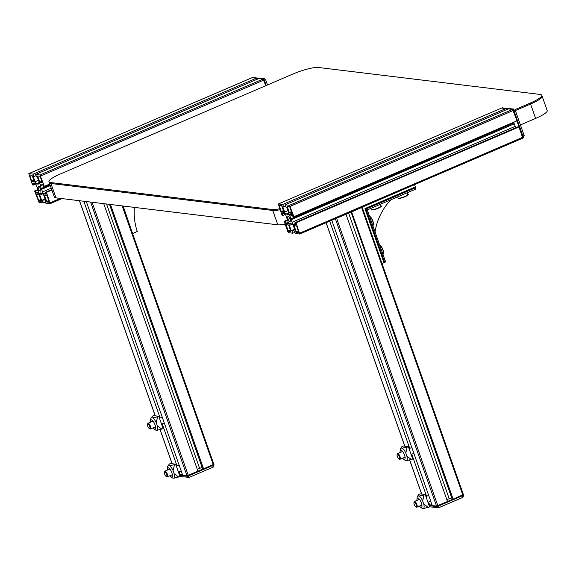 <?xml version="1.0" encoding="UTF-8"?>
<svg xmlns="http://www.w3.org/2000/svg" width="576" height="576" viewBox="0 0 576 576"><rect width="100%" height="100%" fill="white"/><g stroke="black" fill="none" stroke-linecap="round" stroke-linejoin="round"><path stroke-width="0.86" d="M38.455 188.532A2.657 0.907 66.7 0 1 38.426 186.214A2.657 0.907 66.7 0 1 40.5 188.777A2.657 0.907 66.7 0 1 40.529 191.095A2.657 0.907 66.7 0 1 38.455 188.532M32.076 175.284L34.474 181.987L32.062 181.699L31.694 181.195L29.664 174.996L32.076 175.284M46.879 202.025L44.482 195.322L46.894 195.61L47.261 196.114L49.291 202.313L46.879 202.025L49.018 201.103M39.96 174.96L44.359 186.358L43.366 186.235L42.689 184.32L40.514 184.061A2.066 0.706 -113.3 0 0 40.37 184.075A2.066 0.706 -113.3 0 0 40.392 185.875L42.523 191.916A2.066 0.706 -113.3 0 0 43.985 193.925L46.166 194.191L45.49 192.276L46.483 192.391L50.155 203.688L45.785 203.177L44.942 200.779L45.734 200.88L43.877 195.61A2.066 0.706 -113.3 0 0 42.415 193.594L41.35 193.464L40.896 192.679L40.982 193.421L39.917 193.291A2.066 0.706 -113.3 0 0 39.773 193.313A2.066 0.706 -113.3 0 0 39.802 195.113L41.652 200.383L42.444 200.477L43.286 202.874L38.995 202.349L34.596 190.951L35.59 191.074L36.259 192.989L38.441 193.248A2.066 0.706 -113.3 0 0 38.585 193.234A2.066 0.706 -113.3 0 0 38.556 191.434L36.432 185.393A2.066 0.706 -113.3 0 0 34.963 183.384L32.789 183.118L33.466 185.033L32.472 184.918L28.8 173.621L33.17 174.132L34.013 176.53L33.221 176.429L35.078 181.699A2.066 0.706 -113.3 0 0 36.54 183.715L37.606 183.845L38.059 184.63L37.973 183.888L39.038 184.018A2.066 0.706 -113.3 0 0 39.182 183.996A2.066 0.706 -113.3 0 0 39.154 182.196L37.303 176.926L36.511 176.832L35.662 174.434L39.96 174.96L263.074 79.078L265.781 85.687L263.074 79.078L251.986 77.724L256.284 78.25L33.17 174.132M49.766 184.032L44.359 186.358M50.004 184.709L41.299 188.453M50.105 185.004L41.141 188.856M50.314 185.594L41.616 189.338M51.725 189.598L45.49 192.276M51.89 190.073L46.483 192.391M45.598 200.498L44.942 200.779M45.043 198.922L41.652 200.383M45.18 199.303L42.444 200.477M45.367 201.982L43.286 202.874M37.894 189.533L34.596 190.951M38.059 190.008L35.59 191.074M38.707 191.938L36.259 192.989M35.755 184.054L33.466 185.033M251.856 77.782L28.8 173.621M36.086 175.637L34.013 176.53M256.284 78.25L256.702 79.445M39.377 183.082L37.606 183.845M39.398 183.276L37.973 183.888M267.473 84.96L265.63 79.733L264.254 79.891L263.52 78.883L252.432 77.537L264.398 78.746L263.074 79.078L258.775 78.552L35.662 174.434M38.873 201.053L36.482 194.35L38.894 194.638L39.254 195.142L41.285 201.334L38.873 201.053L41.018 200.131M40.075 176.256L42.473 182.959L40.061 182.671L39.694 182.167L37.663 175.975L40.075 176.256M288.022 218.873A2.657 0.907 66.7 0 1 287.993 216.554A2.657 0.907 66.7 0 1 290.059 219.118A2.657 0.907 66.7 0 1 290.095 221.436A2.657 0.907 66.7 0 1 288.022 218.873M281.642 205.625L284.04 212.328L281.628 212.04L281.261 211.536L279.23 205.337L281.642 205.625M296.446 232.366L294.048 225.662L296.46 225.95L296.827 226.454L298.858 232.654L296.446 232.366L298.584 231.444M289.526 205.301L293.918 216.698L292.932 216.576L292.255 214.661L290.081 214.402A2.066 0.706 -113.3 0 0 289.937 214.416A2.066 0.706 -113.3 0 0 289.958 216.216L292.082 222.257A2.066 0.706 -113.3 0 0 293.551 224.266L295.733 224.532L295.056 222.617L296.05 222.732L299.722 234.029L295.351 233.518L294.509 231.12L295.301 231.221L293.443 225.95A2.066 0.706 -113.3 0 0 291.974 223.934L290.909 223.805L290.462 223.02L290.549 223.762L289.483 223.632A2.066 0.706 -113.3 0 0 289.339 223.654A2.066 0.706 -113.3 0 0 289.361 225.454L291.218 230.724L292.01 230.818L292.853 233.215L288.554 232.69L287.82 231.682L284.162 221.292L285.156 221.414L285.826 223.33L288.007 223.589A2.066 0.706 -113.3 0 0 288.151 223.574A2.066 0.706 -113.3 0 0 288.122 221.774L285.998 215.734A2.066 0.706 -113.3 0 0 284.53 213.725L282.355 213.458L283.025 215.374L282.038 215.258L278.366 203.962L282.737 204.473L283.579 206.87L282.787 206.77L284.638 212.04A2.066 0.706 -113.3 0 0 286.106 214.056L287.172 214.186L287.626 214.97L287.539 214.229L288.605 214.358A2.066 0.706 -113.3 0 0 288.742 214.337A2.066 0.706 -113.3 0 0 288.72 212.537L286.862 207.266L286.07 207.173L285.228 204.775L289.526 205.301L512.64 109.418L517.032 120.816L293.918 216.698M513.742 122.234L513.979 122.911L290.866 218.794M513.979 122.911L290.707 219.197M513.821 123.314L514.289 123.797L291.182 219.679M514.289 123.797L515.196 126.367A2.066 0.706 -113.3 0 0 515.88 127.714M296.05 222.732L519.156 126.85L518.17 126.734L295.056 222.617M519.156 126.85L522.763 138.154L513.374 110.419L512.64 109.418L501.545 108.065L505.843 108.59L282.737 204.473M295.164 230.839L294.509 231.12M294.61 229.262L291.218 230.724M294.746 229.644L292.01 230.818M294.926 232.322L292.853 233.215M287.453 219.874L284.162 221.292M287.626 220.349L285.156 221.414M288.274 222.278L285.826 223.33M285.314 214.394L283.025 215.374M501.422 108.122L278.366 203.962M285.653 205.978L283.579 206.87M505.843 108.59L506.268 109.786M288.943 213.422L287.172 214.186M288.965 213.617L287.539 214.229M299.707 233.129L523.267 137.052L523.282 137.959L524.203 135.648L515.196 110.074L513.821 110.232L513.086 109.224L501.991 107.878L513.965 109.08L512.64 109.418L508.342 108.893L285.228 204.775M288.439 231.394L286.042 224.69L288.454 224.978L288.821 225.482L290.851 231.674L288.439 231.394L290.585 230.472M289.642 206.597L292.039 213.3L289.627 213.012L289.26 212.508L287.23 206.316L289.642 206.597M86.314 201.55L163.152 419.738A3.406 1.159 66.7 0 1 163.814 421.625L180.014 467.64A3.406 1.159 66.7 0 1 180.684 469.526L182.693 475.236L186.991 475.762L197.964 471.269L103.73 203.666M162.23 423.907L177.034 465.948M83.815 201.24L160.164 418.046M179.093 471.809L180.202 474.934L182.275 474.048M90.612 202.068L186.991 475.762L180.202 474.934M197.294 469.368L199.627 468.367A2.066 0.374 160.6 0 1 202.205 467.698L202.234 467.698M109.498 204.365L202.594 468.727L203.587 468.85L213.768 464.256L214.02 464.774L213.437 465.17L213.847 464.299L122.882 205.992M110.491 204.487L203.587 468.85M331.783 220.255L412.711 450.079A3.406 1.159 66.7 0 1 413.381 451.966L429.581 497.981A3.406 1.159 66.7 0 1 430.25 499.867L432.259 505.577L436.558 506.102L447.53 501.61L345.96 214.157M411.79 454.248L426.6 496.289M329.702 221.141L409.73 448.387M428.659 502.142L429.761 505.274L431.842 504.382M335.354 218.714L436.558 506.102L429.761 505.274M335.39 218.7L346.32 214.2M446.861 499.709L449.194 498.708A2.066 0.374 160.6 0 1 451.771 498.038L451.8 498.038M351.058 211.968L452.16 499.068L453.154 499.19L463.334 494.597L463.579 495.115L463.003 495.504L463.414 494.64L362.153 207.202M351.583 211.745L453.154 499.19M351.943 211.788L362.203 207.23M285.149 224.093A20.664 3.773 160.6 0 1 277.826 224.827L272.765 210.463A20.664 3.773 160.6 0 0 280.087 209.722A20.664 3.773 160.6 0 1 272.765 210.463L50.933 183.492A20.664 3.773 160.6 0 1 49.291 182.686L48.953 181.728A20.664 3.773 -19.4 0 1 60.516 173.902L292.558 74.182A20.664 3.773 -19.4 0 1 318.326 67.471L540.166 94.442A20.664 3.773 -19.4 0 1 541.8 95.249A20.664 3.773 -19.4 0 1 530.237 103.075L514.958 109.642M520.43 124.934L535.637 118.404A20.664 3.773 160.6 0 0 547.2 110.578L542.138 96.206A20.664 3.773 160.6 0 1 530.575 104.033L515.369 110.57L530.575 104.033L530.237 103.075M272.426 209.498L50.594 182.534L50.933 183.492A20.664 3.773 160.6 0 1 49.291 182.686L54.353 197.05A20.664 3.773 160.6 0 0 55.987 197.863L50.933 183.492L272.765 210.463L272.426 209.498A20.664 3.773 -19.4 0 0 279.749 208.764M48.953 181.728A20.664 3.773 -19.4 0 0 50.594 182.534M277.826 224.827L55.987 197.863M541.8 95.249L542.138 96.206A20.664 3.773 160.6 0 1 530.575 104.033L535.637 118.404M132.53 233.381L123.149 206.028M134.402 207.396A56.815 52.409 96.9 0 0 137.261 231.494L132.797 233.417M415.361 186.926L364.939 208.598L365.918 209.074L415.584 187.733L414.569 184.673M415.584 187.733A2.066 0.706 66.7 0 1 415.505 189.202A2.066 0.706 66.7 0 1 415.368 189.223M382.039 263.563L384.696 262.39L365.918 209.074L367.171 209.93M385.387 261.662A2.066 0.374 160.6 0 1 385.553 261.742A2.066 0.374 160.6 0 1 384.696 262.39M375.034 231.869A56.815 52.409 -83.1 0 1 390.989 199.735M364.939 208.598L383.998 262.728M385.553 261.742L367.279 209.93M290.261 206.309L513.821 110.232L523.267 137.052L523.922 135.23M189.144 477.389L188.489 477.497L186.991 475.762L213.271 464.688L122.134 205.906M92.081 202.248L188.453 475.906L213.437 465.17L212.746 467.28L189.194 477.396L179.978 476.467M212.746 467.28L212.746 467.28C213.257 467.388 213.682 466.56 214.02 464.774L213.811 464.378M179.575 475.315L187.164 476.244L188.453 475.906L189.194 477.396M438.71 507.73L438.055 507.838L436.558 506.102L462.838 495.029L361.627 207.626M336.636 218.362L438.012 506.246L463.003 495.504L462.305 497.621L438.761 507.737L429.545 506.808M462.305 497.621L462.305 497.621C462.823 497.729 463.248 496.901 463.579 495.115L463.378 494.719M429.142 505.656L436.723 506.585L438.012 506.246L438.761 507.737M417.017 500.4A5.011 1.706 66.7 0 1 416.974 499.126A5.011 1.706 66.7 0 1 417.838 498.074A5.011 1.706 66.7 0 1 421.394 502.956A5.011 1.706 66.7 0 1 421.114 507.37A5.011 1.706 66.7 0 1 420.365 507.01A5.011 1.706 66.7 0 1 419.465 506.095M420.365 507.01L421.862 508.154A6.919 2.354 66.7 0 0 422.186 508.37L423.475 508.529L429.595 506.959L425.21 494.503L420.062 493.877L418.889 494.381L417.326 496.57A6.919 2.354 66.7 0 1 417.802 495.914L419.083 496.073A6.919 2.354 66.7 0 1 422.662 500.976L424.037 495.007L425.21 494.503M428.422 507.463L423.756 504.094A6.919 2.354 66.7 0 1 423.475 508.529M423.756 504.094L422.662 500.976M424.037 495.007L419.083 496.073M416.974 499.126L417.175 497.254A6.919 2.354 66.7 0 1 417.326 496.57M399.29 456.775A2.527 0.857 66.7 0 1 398.966 458.95A2.527 0.857 66.7 0 1 397.354 456.545A2.527 0.857 66.7 0 1 397.109 454.622A2.527 0.857 66.7 0 1 398.066 454.666A2.527 0.857 66.7 0 1 399.29 456.775M397.109 454.622L397.325 453.946A3.096 1.058 66.7 0 1 397.591 453.6A3.096 1.058 66.7 0 1 400.003 456.595A3.096 1.058 66.7 0 1 400.039 459.295A3.096 1.058 66.7 0 1 399.607 459.252L398.966 458.95M416.16 504.677A2.527 0.857 66.7 0 1 415.836 506.851A2.527 0.857 66.7 0 1 414.223 504.446A2.527 0.857 66.7 0 1 413.978 502.524A2.527 0.857 66.7 0 1 414.936 502.567A2.527 0.857 66.7 0 1 416.16 504.677M413.978 502.524L414.194 501.847A3.096 1.058 66.7 0 1 414.461 501.502A3.096 1.058 66.7 0 1 416.873 504.497A3.096 1.058 66.7 0 1 416.909 507.197A3.096 1.058 66.7 0 1 416.477 507.154L415.836 506.851M166.594 474.336A2.527 0.857 66.7 0 1 166.27 476.51A2.527 0.857 66.7 0 1 164.657 474.106A2.527 0.857 66.7 0 1 164.412 472.183A2.527 0.857 66.7 0 1 165.37 472.226A2.527 0.857 66.7 0 1 166.594 474.336M164.412 472.183L164.628 471.506A3.096 1.058 66.7 0 1 164.894 471.161A3.096 1.058 66.7 0 1 167.306 474.156A3.096 1.058 66.7 0 1 167.342 476.856A3.096 1.058 66.7 0 1 166.91 476.813L166.27 476.51M149.724 426.442A2.527 0.857 66.7 0 1 149.4 428.609A2.527 0.857 66.7 0 1 147.787 426.204A2.527 0.857 66.7 0 1 147.542 424.282A2.527 0.857 66.7 0 1 148.5 424.325A2.527 0.857 66.7 0 1 149.724 426.442M147.542 424.282L147.758 423.605A3.096 1.058 66.7 0 1 148.032 423.259A3.096 1.058 66.7 0 1 150.444 426.254A3.096 1.058 66.7 0 1 150.473 428.954A3.096 1.058 66.7 0 1 150.041 428.911L149.4 428.609M400.154 452.498A5.011 1.706 66.7 0 1 400.104 451.224A5.011 1.706 66.7 0 1 400.968 450.173A5.011 1.706 66.7 0 1 404.525 455.054A5.011 1.706 66.7 0 1 404.244 459.468A5.011 1.706 66.7 0 1 403.495 459.115A5.011 1.706 66.7 0 1 402.602 458.194M403.495 459.115L404.993 460.253A6.919 2.354 66.7 0 0 405.317 460.469L406.606 460.627L412.726 459.058L408.341 446.602L403.193 445.975L402.019 446.479L400.457 448.668A6.919 2.354 66.7 0 1 400.932 448.013L402.221 448.171A6.919 2.354 66.7 0 1 405.792 453.074L407.174 447.106L408.341 446.602M411.559 459.562L406.886 456.192A6.919 2.354 66.7 0 1 406.606 460.627M406.886 456.192L405.792 453.074M407.174 447.106L402.221 448.171M400.104 451.224L400.313 449.352A6.919 2.354 66.7 0 1 400.457 448.668M150.588 422.158A5.011 1.706 66.7 0 1 150.538 420.883A5.011 1.706 66.7 0 1 151.402 419.832A5.011 1.706 66.7 0 1 154.966 424.714A5.011 1.706 66.7 0 1 154.678 429.127A5.011 1.706 66.7 0 1 153.929 428.774A5.011 1.706 66.7 0 1 153.036 427.853M153.929 428.774L155.426 429.912A6.919 2.354 66.7 0 0 155.75 430.128L157.039 430.286L163.166 428.717L158.774 416.261L153.626 415.634L152.453 416.138L150.89 418.327A6.919 2.354 66.7 0 1 151.366 417.672L152.654 417.83A6.919 2.354 66.7 0 1 156.226 422.734L157.608 416.765L158.774 416.261M161.993 429.221L157.327 425.851A6.919 2.354 66.7 0 1 157.039 430.286M157.327 425.851L156.226 422.734M157.608 416.765L152.654 417.83M150.538 420.883L150.746 419.011A6.919 2.354 66.7 0 1 150.89 418.327M167.458 470.059A5.011 1.706 66.7 0 1 167.407 468.785A5.011 1.706 66.7 0 1 168.271 467.734A5.011 1.706 66.7 0 1 171.828 472.615A5.011 1.706 66.7 0 1 171.547 477.029A5.011 1.706 66.7 0 1 170.798 476.669A5.011 1.706 66.7 0 1 169.906 475.754M170.798 476.669L172.296 477.814A6.919 2.354 66.7 0 0 172.62 478.03L173.909 478.188L180.029 476.618L175.644 464.162L170.496 463.536L169.322 464.04L167.76 466.229A6.919 2.354 66.7 0 1 168.235 465.574L169.524 465.732A6.919 2.354 66.7 0 1 173.095 470.635L174.47 464.666L175.644 464.162M178.862 477.122L174.19 473.753A6.919 2.354 66.7 0 1 173.909 478.188M174.19 473.753L173.095 470.635M174.47 464.666L169.524 465.732M167.407 468.785L167.616 466.913A6.919 2.354 66.7 0 1 167.76 466.229M30.499 175.09L29.671 175.45M33.998 180.209L31.694 181.195M34.2 180.778L32.062 181.699M48.816 200.534L46.512 201.521M45.317 195.415L44.489 195.775M266.227 85.493L264.254 79.891L40.694 175.968M42.862 184.817L40.392 185.875M51.221 188.172L42.523 191.916M45.799 193.147L43.985 193.925M60.372 198.396L50.141 202.788M61.978 198.59L50.206 203.645M42.811 193.817L39.802 195.113M252.302 77.587L28.872 173.614M38.47 180.245L35.078 181.699M39.262 182.542L36.54 183.715M40.817 199.562L38.506 200.549M37.318 194.443L36.482 194.803M38.506 176.062L37.67 176.422M42.005 181.181L39.694 182.167M42.206 181.757L40.061 182.671M280.066 205.43L279.238 205.79M283.565 210.55L281.261 211.536M283.766 211.118L281.628 212.04M298.382 230.875L296.078 231.862M294.883 225.756L294.055 226.116M292.428 215.158L289.958 216.216M515.196 126.367L292.082 222.257M295.366 223.488L293.551 224.266M522.763 138.154L299.772 233.986M292.378 224.158L289.361 225.454M501.869 107.928L278.438 203.947M288.036 210.586L284.638 212.04M288.828 212.882L286.106 214.056M290.383 229.896L288.072 230.89M286.884 224.784L286.049 225.144M288.072 206.402L287.237 206.762M291.564 211.522L289.26 212.508M291.766 212.098L289.627 213.012M79.517 200.722L155.275 415.836M160.157 429.71L172.145 463.738M106.531 204.005L199.627 468.367M109.469 204.365L202.205 467.698M122.818 205.985L213.768 464.256M326.131 222.682L404.842 446.177M409.723 460.051L421.704 494.078M348.588 213.026L449.194 498.708M351.029 211.982L451.771 498.038M362.167 207.317L463.334 494.597M299.722 234.029L522.886 138.103M502.963 107.748L501.48 108.079M253.404 77.407L251.914 77.738M371.693 209.693A5.162 0.943 -19.4 0 0 377.323 208.346A5.162 0.943 -19.4 0 0 381.031 206.057C383.998 205.373 375.3 210.197 371.923 209.887L371.29 209.491A5.162 0.943 -19.4 0 0 371.693 209.693M380.844 206.467A4.853 0.886 160.6 0 1 377.309 208.62A4.853 0.886 160.6 0 1 372.067 209.866M398.47 198.187A5.162 0.943 -19.4 0 0 404.1 196.841A5.162 0.943 -19.4 0 0 407.801 194.551C410.774 193.867 402.077 198.691 398.7 198.382L398.059 197.986A5.162 0.943 -19.4 0 0 398.47 198.187M407.621 194.962A4.853 0.886 160.6 0 1 404.086 197.114A4.853 0.886 160.6 0 1 398.837 198.36M372.838 225.626A5.162 1.757 -113.3 0 0 372.701 221.162A5.162 1.757 -113.3 0 0 369.562 216.331M369.583 216.346A4.853 1.656 66.7 0 1 372.506 220.154A4.853 1.656 66.7 0 1 373.255 224.892M382.954 254.369A5.162 1.757 -113.3 0 0 382.824 249.905A5.162 1.757 -113.3 0 0 379.685 245.074A4.853 1.656 66.7 0 1 382.622 248.897A4.853 1.656 66.7 0 1 383.378 253.634M62.014 198.59L50.155 203.688M79.445 200.714L155.203 415.829M160.099 429.725L172.073 463.73M326.074 222.703L404.77 446.17M409.658 460.066L421.639 494.071M415.505 189.202L367.301 209.916M381.031 206.057L380.405 204.286M371.29 209.491L370.894 208.375M400.039 459.295L405.065 457.135M411.134 454.529L413.87 453.355M397.591 453.6L402.617 451.44M409.068 448.668L411.804 447.494M416.909 507.197L421.927 505.037M428.004 502.43L430.74 501.257M414.461 501.502L419.479 499.342M425.938 496.57L428.674 495.396M167.342 476.856L172.368 474.696M178.438 472.09L181.174 470.916M164.894 471.161L169.92 469.001M176.371 466.229L179.107 465.055M150.473 428.954L155.498 426.794M161.568 424.188L164.304 423.014M148.032 423.259L153.05 421.106M159.502 418.327L162.238 417.154M407.801 194.551L407.182 192.78M398.059 197.986L397.67 196.87M372.758 225.67C373.838 222.019 372.643 218.837 369.173 216.108M382.882 254.405C383.962 250.762 382.766 247.579 379.289 244.85"/></g></svg>
